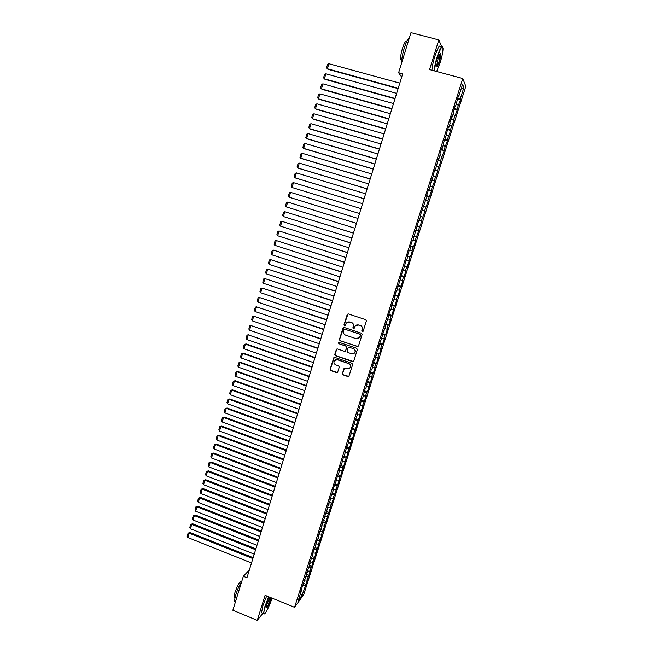 <?xml version="1.0" encoding="UTF-8"?>
<svg xmlns="http://www.w3.org/2000/svg" width="653" height="653" viewBox="0 0 653 653"><rect width="100%" height="100%" fill="white"/><g stroke="black" fill="none" stroke-linecap="round" stroke-linejoin="round"><path stroke-width="0.98" d="M362.235 331.765L363.117 331.308L366.374 320.974L365.721 319.684L348.441 313.946L347.184 314.599L343.968 324.892L344.425 325.798L345.176 325.578L346.31 322.917L349.747 321.929L351.175 322.411C352.979 323.219 353.673 324.59 353.273 326.541L352.849 327.871L353.306 328.777L354.073 328.549L355.167 325.937L358.652 324.908L360.097 325.39C361.901 326.198 362.603 327.577 362.195 329.52L361.77 330.859L362.235 331.765M356.807 324.851L360.293 325.325C362.097 326.133 362.79 327.512 362.382 329.455L361.966 330.793L362.782 331.716M348.008 313.897L344.18 324.835L344.939 325.765M348 321.856L351.379 322.353C353.175 323.162 353.877 324.533 353.469 326.476L353.053 327.806L353.844 328.737M342.368 373.573L343.013 374.855L347.812 376.52L348.931 376.169L352.636 364.57L351.983 363.28L334.875 357.403L333.797 357.722L330.108 369.32L330.753 370.602L336.524 372.602L337.617 372.275L339.282 367.141L338.629 365.86L335.764 364.872C333.903 363.868 333.479 362.439 334.475 360.603L337.372 359.746L348.629 363.615C350.465 364.594 350.914 365.998 349.984 367.827L347.012 368.749L345.135 368.104L344.033 368.439L342.368 373.573L343.225 374.74L348.718 376.381M249.348 569.987L243.324 576.289L246.948 577.75L402.681 73.838L398.616 72.736L401.677 77.087M243.324 576.289L232.852 610.253L257.258 620.35L262.849 613.33M441.689 46.657L438.816 39.923L429.543 69.585L462.789 78.523L294.568 607.314L265.085 595.324L257.258 620.35M438.816 39.923L410.974 32.65L398.616 72.736M357.24 346.604L358.497 345.968L362.105 334.54L361.444 333.242L344.221 327.463L342.964 328.108L339.413 339.495L340.066 340.784L358.048 346.531M357.354 349.592L353.771 360.962L352.514 361.599L335.397 355.73L334.752 354.44L336.434 349.273L337.511 348.963L344.449 351.33L345.698 350.685L346.71 347.461L346.057 346.18L338.834 343.723L338.499 342.588L339.25 342.376L356.701 348.294L357.354 349.592M462.789 78.523L465.818 86.318L303.727 594.54L294.568 607.314M457.459 98.791L460.528 99.631L460.226 98.962L463.867 87.543L462.593 84.359L458.888 95.983L458.577 95.281L455.541 106.512L455.206 105.851L453.198 112.185L453.533 112.814L452.194 117.009L451.852 116.397L449.844 122.699L450.195 123.295L448.864 127.474L448.513 126.902L446.505 133.188L446.872 133.734L443.183 143.644L443.558 144.15L442.236 148.304L441.852 147.815L439.861 154.067L440.253 154.532L438.93 158.671L438.538 158.23L435.641 169.005L435.233 168.605L433.257 174.816L433.674 175.192L429.976 185.142L430.4 185.476L429.094 189.582L428.662 189.264L426.695 195.435L427.135 195.729L420.173 215.931L420.638 216.143L419.34 220.208L418.875 220.012L412.892 240.467L412.402 240.353L410.468 246.434L410.966 246.524L409.676 250.556L409.178 250.483L407.243 256.539L407.758 256.588L406.476 260.612L405.962 260.571L403.285 270.636L402.762 270.636L396.934 290.585L396.387 290.675L394.477 296.658L395.032 296.552L391.31 306.608L391.882 306.469L390.616 310.42L390.045 310.583L388.151 316.534L388.731 316.354L385.001 326.427L385.596 326.206L384.339 330.14L383.744 330.377L381.221 339.952L380.609 340.229L378.103 349.739L377.483 350.049L374.993 359.493L374.365 359.836L372.504 365.696L373.141 365.329L371.9 369.214L371.263 369.598L368.814 378.911L368.161 379.336L366.309 385.164L366.97 384.715L365.737 388.576L365.076 389.041L362.668 398.216L361.999 398.714L360.154 404.501L360.831 403.987L357.085 414.133L357.779 413.578L354.032 423.732L354.734 423.144L352.808 427.568L350.988 433.306L351.698 432.678L349.771 437.126L347.461 445.975L346.735 446.652L344.449 455.443L343.707 456.161L341.446 464.887L340.695 465.63L338.891 471.303L339.642 470.535L335.887 480.739L336.654 479.931L334.687 484.502L332.891 490.134L333.667 489.301L329.912 499.512L330.696 498.639L329.512 502.369L328.72 503.251L326.549 511.674L323.97 518.18L324.778 517.241L322.786 521.902L320.647 530.195L318.06 536.733L318.884 535.729L317.717 539.411L316.885 540.431L314.787 548.61L313.946 549.663L312.191 555.189L313.032 554.111L309.269 564.372L310.118 563.261L308.959 566.918L306.355 573.53L307.22 572.387L300.551 591.765L301.433 590.557L301.057 590.165M460.528 99.631L456.929 109.304L454.439 108.267M454.178 109.084L457.247 109.933L456.929 109.304M457.247 109.933L453.647 119.621L451.15 118.601M450.913 119.352L453.974 120.209L453.647 119.621M453.974 120.209L450.366 129.898L447.868 128.91M447.656 129.588L450.709 130.445L450.366 129.898M450.709 130.445L447.101 140.15L444.603 139.179M444.407 139.791L447.452 140.656L447.101 140.15M447.452 140.656L443.844 150.37L441.346 149.423M441.167 149.961L443.844 150.37M444.211 150.835L440.595 160.556L438.09 159.626M437.943 160.107L440.595 160.556M440.971 160.981L437.363 170.711L434.857 169.804M434.727 170.213L437.363 170.711M437.747 171.094L434.131 180.84L431.625 179.959M431.519 180.293L434.131 180.84M434.531 181.183L430.915 190.937L428.401 190.072M428.319 190.341L430.915 190.937M431.331 191.239L427.707 201.002L425.193 200.161M425.127 200.365L427.707 201.002M428.131 201.263L424.507 211.033L421.993 210.209M421.944 210.356L424.507 211.033M424.948 211.262L421.324 221.041L418.802 220.241M418.777 220.314L421.324 221.041M421.773 221.228L418.14 231.015L416.108 230.354M415.618 230.248L418.14 231.015M418.606 231.162L414.973 240.957L412.933 240.345M410.582 246.067L413.553 246.997L415.447 241.063L414.973 240.957M413.553 246.997L413.08 246.907L411.814 250.874L409.766 250.27M407.448 255.927L410.411 256.858L412.296 250.94L411.814 250.874M410.411 256.858L409.921 256.809L408.664 260.759L406.615 260.172M404.313 265.747L407.276 266.685L409.153 260.792L408.664 260.759M407.276 266.685L406.778 266.669L405.521 270.611L403.472 270.048M401.203 275.542L404.15 276.48L406.027 270.603L405.521 270.611M404.15 276.48L403.644 276.513L402.387 280.439L400.338 279.892M398.093 285.304L401.04 286.251L402.909 280.398L402.387 280.439M401.04 286.251L400.518 286.316L399.269 290.234L397.212 289.703M394.992 295.042L397.93 295.997L399.799 290.152L399.269 290.234M397.93 295.997L397.399 296.095L396.159 300.005L394.102 299.482M391.906 304.747L394.836 305.71L396.697 299.882L396.159 300.005M394.836 305.71L394.29 305.849L393.049 309.742L390.992 309.236M388.821 314.428L391.751 315.391L393.604 309.587L393.049 309.742M391.751 315.391L391.196 315.57L389.955 319.448L387.898 318.966M385.752 324.076L388.674 325.047L390.518 319.26L389.955 319.448M388.674 325.047L388.102 325.259L386.87 329.128L384.813 328.663M382.691 333.699L385.605 334.671L387.441 328.9L386.87 329.128M385.605 334.671L385.025 334.924L383.793 338.785L381.736 338.327M379.638 343.298L382.544 344.27L384.38 338.515L383.793 338.785M382.544 344.27L381.956 344.555L380.732 348.408L378.667 347.967M376.593 352.857L379.491 353.844L381.319 348.106L380.732 348.408M379.491 353.844L378.895 354.163L377.671 357.999L375.606 357.575M373.557 362.399L376.446 363.386L378.275 357.664L377.671 357.999M376.446 363.386L375.842 363.745L374.618 367.566L372.553 367.157M370.529 371.908L373.418 372.904L375.238 367.198L374.618 367.566M373.418 372.904L372.798 373.296L371.581 377.108L369.516 376.716M367.508 381.385L370.39 382.389L372.21 376.699L371.581 377.108M370.39 382.389L368.553 386.617L366.48 386.241M364.496 390.845L367.378 391.849L369.19 386.176L368.553 386.617M367.378 391.849L366.733 392.306L365.525 396.102L363.46 395.742M361.501 400.265L364.374 401.277L366.178 395.62L365.525 396.102M364.374 401.277L362.513 405.554L360.44 405.211M358.505 409.668L361.37 410.68L363.174 405.04L362.513 405.554M361.37 410.68L359.509 414.981L357.436 414.655M355.526 419.038L358.383 420.059L360.178 414.435L359.509 414.981M358.383 420.059L356.514 424.385L354.44 424.066M352.555 428.384L355.403 429.405L357.191 423.797L356.514 424.385M355.403 429.405L353.526 433.755L351.453 433.453M349.584 437.698L352.432 438.726L354.212 433.135L353.526 433.755M352.432 438.726L350.547 443.101L348.465 442.816M346.629 446.987L349.469 448.023L351.249 442.448L350.547 443.101M349.469 448.023L347.576 452.415L345.494 452.145M343.682 456.251L346.514 457.288L348.286 451.729L347.576 452.415M346.514 457.288L344.621 461.704L342.539 461.451M340.817 465.516L343.568 466.528L345.339 460.994L344.621 461.704M343.568 466.528L341.666 470.968L339.584 470.731M337.993 474.764L340.629 475.743L342.392 470.217L341.666 470.968M340.629 475.743L338.719 480.208L336.638 479.979M335.169 483.987L337.699 484.934L339.462 479.424L338.719 480.208M337.699 484.934L335.789 489.415L333.536 489.187M332.353 493.178L334.785 494.092L336.532 488.599L335.789 489.415M334.785 494.092L332.859 498.606L330.369 498.361M329.52 502.337L331.871 503.226L333.618 497.749L332.859 498.606M331.871 503.226L329.936 507.756L327.357 507.536M326.622 511.446L328.965 512.336L330.704 506.875L329.936 507.756M328.965 512.336L327.031 516.89L324.443 516.678M323.725 520.523L326.067 521.42L327.806 515.976L327.031 516.89M326.067 521.42L324.125 526L321.545 525.804M320.843 529.575L323.186 530.481L324.916 525.045L324.125 526M323.186 530.481L321.235 535.076L318.648 534.897M317.97 538.603L320.305 539.509L322.027 534.097L321.235 535.076M320.305 539.509L318.354 544.129L315.758 543.965M315.105 547.606L317.431 548.512L319.154 543.116L318.354 544.129M317.431 548.512L315.472 553.156L312.885 553.009M312.248 556.585L314.575 557.491L316.289 552.111L315.472 553.156M314.575 557.491L312.607 562.151L310.012 562.029M309.4 565.531L311.718 566.445L313.432 561.082L312.607 562.151M311.718 566.445L309.742 571.13L307.147 571.024M306.559 574.46L308.869 575.375L310.575 570.02L309.742 571.13M308.869 575.375L306.894 580.076L304.298 579.986M303.727 583.358L306.028 584.28L307.734 578.942L306.894 580.076M306.028 584.28L302.061 595.234L298.266 600.507L301.433 590.557M305.188 585.439L302.976 585.366M302.061 595.234L300.478 593.553M308.028 576.501L305.767 576.419M310.885 567.547L308.559 567.441M313.75 558.56L311.35 558.437M316.623 549.548L314.15 549.402M319.505 540.513L316.958 540.349M322.394 531.444L319.807 531.264M325.292 522.359L322.704 522.155M328.19 513.242L325.61 513.021M331.104 504.1L328.524 503.863M334.026 494.933L331.446 494.68M336.654 479.931L336.246 479.612M336.956 485.742L334.385 485.465M339.642 470.535L339.234 470.225M339.895 476.519L337.323 476.225M342.645 461.116L342.229 460.806M342.841 467.27L340.27 466.96M345.649 451.664L345.241 451.362M345.804 457.998L343.233 457.671M348.669 442.187L348.253 441.885M348.767 448.693L346.196 448.35M351.698 432.678L351.273 432.384M351.738 439.363L349.167 439.004M354.734 423.144L354.31 422.858M354.718 430.009L352.155 429.633M357.779 413.578L357.354 413.3M357.713 420.622L355.15 420.23M360.831 403.987L360.399 403.717M360.709 411.21L358.146 410.802M363.892 394.363L363.46 394.102M363.721 401.775L361.158 401.342M366.97 384.715L366.529 384.454M366.733 392.306L364.178 391.857M370.047 375.034L369.614 374.789M369.761 382.813L367.206 382.348M373.141 365.329L372.7 365.084M372.798 373.296L370.243 372.806M376.234 355.591L375.793 355.354M375.842 363.745L373.287 363.231M379.344 345.829L378.903 345.592M378.895 354.163L376.34 353.64M382.462 336.026L382.013 335.805M359.574 337.577L360.423 335.152L359.958 334.246L344.841 329.169L344.09 329.39L343.527 331.022C343.127 332.957 343.821 334.336 345.617 335.144L355.934 338.621L359.664 337.47L359.974 336.556M381.956 344.555L379.409 344.009M385.596 326.206L385.139 325.986M385.025 334.924L382.478 334.36M388.731 316.354L388.274 316.142M388.102 325.259L385.564 324.672M391.882 306.469L391.425 306.265M391.196 315.57L388.649 314.966M395.032 296.552L394.575 296.356M394.29 305.849L391.751 305.22M398.199 286.61L397.734 286.422M397.399 296.095L394.861 295.45M401.375 276.635L400.909 276.456M400.518 286.316L397.979 285.655M404.558 266.628L404.093 266.457M403.644 276.513L401.105 275.827M407.758 256.588L407.284 256.425M406.778 266.669L404.248 265.967M410.966 246.524L410.484 246.369M409.921 256.809L407.39 256.082M414.173 236.427L413.7 236.28M413.08 246.907L410.549 246.165M416.239 236.982L413.716 236.215M419.34 220.208L418.859 220.069M419.414 227.024L417.373 226.387M422.581 210.029L422.091 209.899M422.597 217.041L420.556 216.388M425.829 199.826L425.34 199.696M425.789 207.025L423.748 206.356M429.094 189.582L428.597 189.468M428.988 196.977L426.956 196.292M432.359 179.314L431.862 179.2M432.204 186.897L430.172 186.195M435.641 169.005L435.143 168.907M435.42 176.792L433.396 176.073M438.93 158.671L438.424 158.581M438.653 166.654L436.628 165.911M442.236 148.304L441.722 148.215M441.893 156.483L439.869 155.724M445.542 137.905L445.036 137.824M445.15 146.28L443.126 145.513M448.864 127.474L448.35 127.4M448.407 136.053L446.383 135.261M452.194 117.009L451.68 116.944M451.68 125.792L449.656 124.976M455.541 106.512L455.019 106.455M454.961 115.499L452.945 114.667M458.888 95.983L458.365 95.934M458.251 105.174L456.235 104.325M463.867 87.543L461.247 88.571M460.226 98.962L457.745 97.901M413.724 236.19L416.704 237.104M343.731 327.431L339.625 339.421L340.278 340.703L357.436 346.523M360.17 336.483L360.611 335.079L359.958 334.246M344.531 329.136L360.154 334.173M358.195 338.54L359.664 337.47M336.948 348.939L334.973 354.35L335.618 355.632L353.371 361.493M345.249 351.249L346.923 347.38L346.27 346.09L338.834 343.723M338.907 342.343L339.046 343.641M351.665 353.787L354.628 352.881C355.591 351.028 355.142 349.616 353.289 348.637L349.298 347.282L348.041 347.918L347.037 351.143L347.682 352.432L351.665 353.787M353.722 353.648L354.832 352.783C355.787 350.939 355.346 349.526 353.493 348.547L353.289 348.637M348.71 347.265L353.493 348.547M344.474 368.112L342.58 373.459M349.2 368.545L350.188 367.721C351.118 365.892 350.669 364.488 348.833 363.517L348.629 363.615M335.56 359.787L337.585 359.648L348.833 363.517M334.287 357.387L330.336 369.214L330.981 370.496L337.389 372.488M398.224 88.261L327.382 68.769L328.883 63.725L399.799 83.151M328.883 63.725L327.594 64.312L326.541 67.839L327.945 69.308L398.11 88.62M395.073 98.456L324.394 78.825L325.888 73.797L396.649 93.363M325.888 73.797L324.598 74.369L323.553 77.878L324.965 79.331L394.967 98.783M391.931 108.618L321.407 88.849L322.9 83.837L393.498 103.541M322.9 83.837L321.619 84.4L320.574 87.902L321.986 89.33L391.841 108.92M436.628 71.487L440.138 62.794C441.959 56.827 442.93 52.118 443.036 48.673C442.538 44.869 440.677 47.661 437.461 57.056C435.682 62.9 434.718 67.528 434.58 70.94M434.18 70.834C434.384 67.3 435.363 62.664 437.118 56.909C439.828 48.771 441.689 45.432 442.685 46.91M438.139 58.525C439.379 54.787 440.269 53.122 440.808 53.522C441.118 54.738 440.677 57.366 439.485 61.39C437.885 66.059 436.963 67.447 436.702 65.569L438.139 58.525M436.735 66.092C437.314 66.018 438.114 64.402 439.151 61.243L440.261 53.644M401.693 62.737C401.546 59.276 402.395 54.428 404.248 48.183C406.199 42.102 407.905 38.658 409.374 37.858M401.742 60.019L400.73 59.554C400.379 57.293 400.95 53.587 402.444 48.436C404.419 42.518 405.864 40.2 406.778 41.465M431.935 70.23C432.131 66.704 433.102 62.059 434.849 56.305C437.763 47.653 439.665 44.461 440.538 46.714M268.979 596.907L265.265 606.515C264.024 610.555 263.608 612.979 264.016 613.787C264.824 615.379 269.632 605.927 272.015 598.14M264.285 613.918L263.502 613.6L264.906 606.506L268.661 596.777M270.987 597.724L270.358 600.189C268.252 606.057 266.889 608.514 266.277 607.559L266.979 604.376L270.04 597.332M266.277 607.682C267.248 607.086 268.489 604.58 270.007 600.18L270.644 597.585M235.317 602.254L234.672 601.74C234.411 600.531 234.819 598.156 235.88 594.622C237.594 589.292 239.578 584.81 241.814 581.17M234.745 598.017L234.06 597.732L234.925 592.606C237.79 584.623 239.92 580.941 241.308 581.554L241.52 581.643M262.31 613.11L261.518 612.783L262.906 605.69L266.669 595.969M388.796 118.756L318.427 98.848L319.921 93.852L390.363 113.695M319.921 93.852L318.64 94.391L317.603 97.885L319.015 99.305L388.715 119.026M385.678 128.861L315.464 108.814L316.942 103.835L387.237 123.809M316.942 103.835L315.677 104.366L314.64 107.843L316.052 109.239L385.605 129.106M382.56 138.934L312.501 118.748L313.979 113.785L384.119 133.898M313.979 113.785L312.714 114.299L311.685 117.777L313.105 119.156L382.495 139.146M379.458 148.982L309.555 128.657L311.032 123.711L381.009 143.962M311.032 123.711L309.767 124.217L308.738 127.678L310.159 129.033L379.401 149.162M376.365 158.989L306.616 138.534L308.085 133.604L377.907 153.986M308.085 133.604L306.828 134.094L305.8 137.546L307.228 138.885L376.316 159.152M373.279 168.98L303.678 148.386L305.147 143.464L374.822 163.985M305.147 143.464L303.898 143.946L302.87 147.39L304.298 148.713L373.238 169.103M370.202 178.93L300.755 158.206L302.217 153.3L371.737 173.959M302.217 153.3L300.976 153.773L299.956 157.202L301.384 158.508L370.169 179.028M367.133 188.856L297.841 168.001L299.294 163.111L368.667 183.901M299.294 163.111L298.062 163.568L297.042 166.988L298.478 168.27L367.117 188.929M364.08 198.749L294.936 177.763L296.389 172.89L365.607 193.81M296.389 172.89L295.156 173.331L294.136 176.743L295.572 178.008L364.064 198.798M293.483 182.636L292.258 183.069L291.246 186.472L292.038 187.501L361.019 208.633L292.038 187.501L293.483 182.636L362.554 203.687M357.991 218.453L289.148 197.206L290.593 192.357L359.509 213.539M289.148 197.206L288.357 196.169L289.369 192.774L290.593 192.357M356.481 223.334L287.704 202.055L356.473 223.359M354.954 228.264L286.267 206.887L285.483 205.842L286.487 202.454L287.704 202.055L286.267 206.887M353.461 233.105L284.83 211.719L353.444 233.154M351.934 238.043L283.394 216.535L282.61 215.482L283.614 212.111L284.83 211.719L283.394 216.535M350.449 242.843L281.957 221.351L350.424 242.916M348.922 247.789L280.529 226.158L279.753 225.097L280.749 221.734L281.957 221.351L280.529 226.158M347.453 252.548L279.1 230.966L347.42 252.654M345.919 257.511L277.672 235.757L276.896 234.688L277.892 231.333L279.1 230.966L277.672 235.757M344.458 262.228L276.243 240.541L344.417 262.359M342.923 267.208L274.823 245.324L274.056 244.246L275.052 240.9L276.243 240.541L274.823 245.324M341.478 271.885L273.403 250.099L341.429 272.04M339.935 276.872L271.983 254.866L271.215 253.78L272.211 250.442L273.403 250.099L271.983 254.866M338.507 281.508L270.562 259.625L338.442 281.688M336.956 286.504L269.15 264.375L268.391 263.281L269.379 259.959L270.562 259.625L269.15 264.375M335.536 291.099L267.738 269.118L335.471 291.311M333.985 296.111L266.326 273.86L265.567 272.758L266.555 269.444L267.738 269.118L266.326 273.86M332.581 300.666L264.914 278.594L332.508 300.902M331.03 305.694L263.51 283.32L262.759 282.21L263.739 278.904L264.914 278.594L263.51 283.32M329.634 310.208L262.106 288.038L329.553 310.469M328.075 315.244L260.702 292.748L259.951 291.63L260.939 288.34L262.106 288.038L260.702 292.748M326.696 319.717L259.306 297.45L326.606 320.011M325.137 324.77L257.902 302.151L257.16 301.025L258.139 297.744L259.306 297.45L257.902 302.151M323.766 329.202L256.507 306.845L323.668 329.52M322.198 334.263L255.111 311.53L254.368 310.395L255.347 307.122L256.507 306.845L255.111 311.53M320.843 338.662L253.723 316.207L320.737 339.005M319.276 343.731L252.327 320.876L251.593 319.741L252.564 316.468L253.723 316.207L252.327 320.876M317.929 348.09L250.94 325.545L317.815 348.457M316.354 353.175L249.552 330.198L248.817 329.055L249.789 325.798L250.94 325.545L249.552 330.198M315.024 357.493L248.173 334.85L314.901 357.885M313.448 362.586L246.785 339.495L246.059 338.344L247.022 335.095L248.915 334.679M247.022 335.095L248.173 334.85L246.785 339.495M312.126 366.864L246.157 343.943L245.406 344.131L311.995 367.288M310.542 371.973L244.026 348.767L243.3 347.608L244.263 344.368L246.157 343.943M244.263 344.368L245.406 344.131L244.026 348.767M309.236 376.218L243.406 353.175L242.647 353.387L309.098 376.659M307.653 381.336L241.275 358.007L240.549 356.84L241.512 353.616L243.406 353.175M241.512 353.616L242.647 353.387L241.275 358.007M306.355 385.539L240.663 362.382L239.904 362.619L306.208 386.005M304.771 390.665L238.533 367.223L237.814 366.055L238.769 362.831L240.663 362.382M238.769 362.831L239.904 362.619L238.533 367.223M303.482 394.828L237.929 371.565L237.161 371.826L303.327 395.318M301.89 399.971L235.798 376.414L235.08 375.238L236.035 372.022L237.929 371.565M236.035 372.022L237.161 371.826L235.798 376.414M300.617 404.101L235.202 380.715L234.427 381.001L300.453 404.615M299.025 409.251L233.064 385.58L232.354 384.397L233.309 381.189L235.202 380.715M233.309 381.189L234.427 381.001L233.064 385.58M297.76 413.341L232.484 389.849L231.701 390.159L297.597 413.88M296.168 418.5L230.346 394.722L229.636 393.53L230.582 390.331L232.484 389.849M230.582 390.331L231.701 390.159L230.346 394.722M294.911 422.556L229.774 398.95L228.991 399.285L294.74 423.12M293.311 427.731L227.636 403.832L226.926 402.632L227.873 399.448L229.774 398.95M227.873 399.448L228.991 399.285L227.636 403.832M292.071 431.739L227.073 408.027L226.281 408.378L291.891 432.327M290.471 436.93L224.926 412.925L224.224 411.716L225.171 408.541L227.073 408.027M225.171 408.541L226.281 408.378L224.926 412.925M289.246 440.906L224.379 417.079L223.579 417.455L289.05 441.518M287.638 446.097L222.232 421.985L221.53 420.769L222.469 417.602L224.379 417.079M222.469 417.602L223.579 417.455L222.232 421.985M286.422 450.039L221.685 426.107L220.885 426.507L286.226 450.676M284.814 455.247L219.539 431.021L218.845 429.796L219.783 426.638L221.685 426.107M219.783 426.638L220.885 426.507L219.539 431.021M283.606 459.149L219.008 435.11L218.2 435.527L283.402 459.81M281.99 464.365L216.853 440.032L216.167 438.8L217.098 435.657L219.008 435.11M217.098 435.657L218.2 435.527L216.853 440.032M280.798 468.234L216.331 444.081L215.514 444.53L280.586 468.919M279.182 473.458L214.184 449.019L213.49 447.787L214.429 444.644L216.331 444.081M214.429 444.644L215.514 444.53L214.184 449.019M277.998 477.294L213.67 453.035L212.845 453.5L277.778 477.996M276.382 482.534L211.515 457.982L210.829 456.741L211.76 453.606L213.67 453.035M211.76 453.606L212.845 453.5L211.515 457.982M275.207 486.322L211.009 461.965L210.184 462.455L274.978 487.056M273.583 491.57L208.854 466.919L208.168 465.662L209.099 462.544L211.009 461.965M209.099 462.544L210.184 462.455L208.854 466.919M272.423 495.333L208.356 470.862L207.523 471.376L272.187 496.084M270.799 500.59L206.201 475.825L205.524 474.568L206.446 471.458L208.356 470.862M206.446 471.458L207.523 471.376L206.201 475.825M269.648 504.312L205.711 479.743L204.879 480.273L269.403 505.087M268.016 509.585L203.556 484.714L202.879 483.449L203.801 480.347L205.711 479.743M203.801 480.347L204.879 480.273L203.556 484.714M266.881 513.266L203.075 488.591L202.234 489.146L266.628 514.066M265.249 518.547L200.92 493.57L200.242 492.305L201.165 489.211L203.075 488.591M201.165 489.211L202.234 489.146L200.92 493.57M264.122 522.196L200.447 497.423L199.598 497.994L263.861 523.02M262.482 527.493L198.283 502.41L197.614 501.137L198.536 498.051L200.447 497.423M198.536 498.051L199.598 497.994L198.283 502.41M261.363 531.109L197.826 506.222L196.969 506.818L261.102 531.95M259.731 536.407L195.663 511.226L194.994 509.944L195.916 506.859L197.826 506.222M195.916 506.859L196.969 506.818L195.663 511.226M258.621 539.99L195.214 514.997L194.349 515.617L258.351 540.855M256.98 545.296L193.043 520.008L192.382 518.719L193.296 515.65L195.214 514.997M193.296 515.65L194.349 515.617L193.043 520.008M255.886 548.846L192.611 523.755L191.737 524.392L255.609 549.736M254.237 554.16L190.439 528.775L189.778 527.477L190.692 524.416L192.611 523.755M190.692 524.416L191.737 524.392L190.439 528.775M253.16 557.67L190.007 532.489L189.133 533.15L252.874 558.584M251.511 563L187.835 537.517L187.182 536.211L188.088 533.158L190.007 532.489M188.088 533.158L189.133 533.15L187.835 537.517M440.4 53.758L440.808 53.522M401.758 59.831L400.73 59.554M440.489 54.06L440.04 53.938M234.672 601.74L235.382 602.033M234.958 598.099L234.06 597.732M261.518 612.783L263.502 613.6"/></g></svg>
